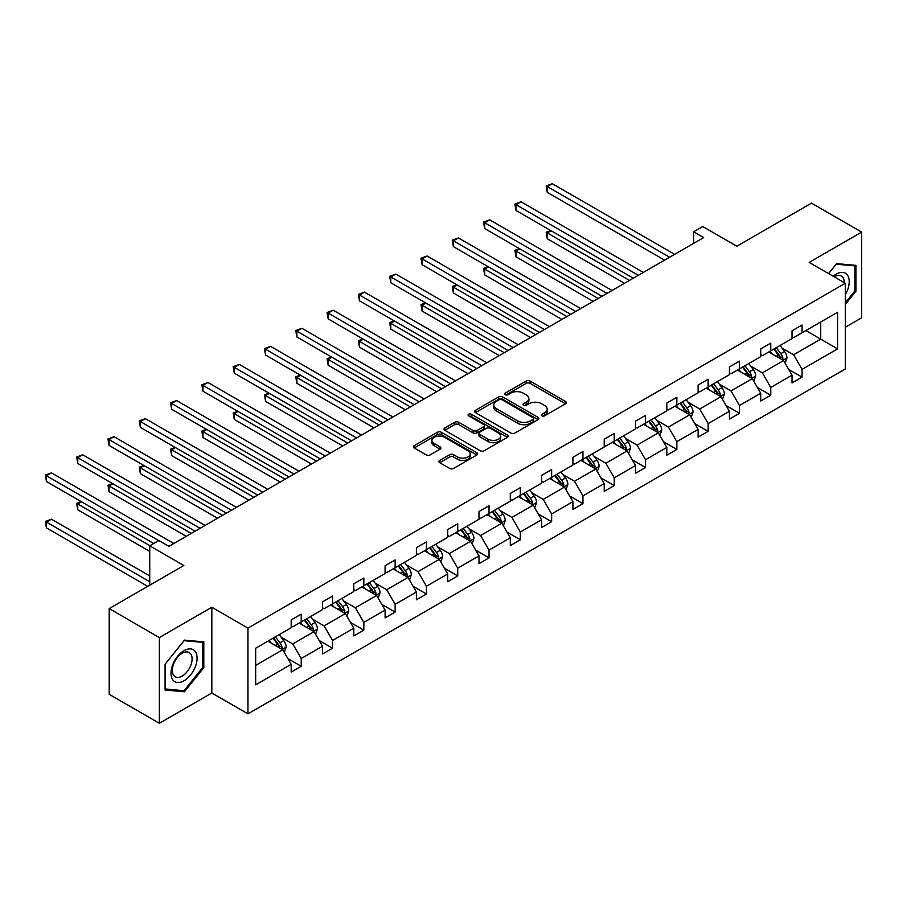 <?xml version="1.0" encoding="UTF-8"?>
<svg xmlns="http://www.w3.org/2000/svg" width="907" height="907" viewBox="0 0 907 907"><rect width="100%" height="100%" fill="white"/><g stroke="black" fill="none" stroke-linecap="round" stroke-linejoin="round"><path stroke-width="1.36" d="M541.864 415.871A1.95 1.122 0 0 0 544.619 415.871L565.549 403.785A2.789 1.61 0 0 0 566.365 402.651A2.789 1.61 0 0 0 565.549 401.506L530.096 381.042A2.789 1.61 0 0 0 526.162 381.042L505.233 393.128A1.95 1.122 0 0 0 504.655 393.921A1.95 1.122 0 0 0 505.233 394.715A1.95 1.122 0 0 0 507.988 394.715L510.698 393.15A8.911 5.147 0 0 1 523.305 393.15L526.253 394.862A8.911 5.147 0 0 1 528.872 398.49A8.911 5.147 0 0 1 526.253 402.13L523.543 403.694A1.95 1.122 0 0 0 522.976 404.499A1.95 1.122 0 0 0 523.543 405.293A1.95 1.122 0 0 0 526.309 405.293L529.008 403.728A8.911 5.147 0 0 1 541.615 403.728L544.574 405.429A8.911 5.147 0 0 1 547.182 409.068A8.911 5.147 0 0 1 544.574 412.708L541.864 414.272A1.95 1.122 0 0 0 541.298 415.066A1.95 1.122 0 0 0 541.864 415.871L541.864 414.272M845.301 327.268L861.65 317.824L861.65 232.101L811.482 203.134L736.847 246.228L702.732 226.535L693.606 231.807L693.606 243.393M159.36 723.287L211.83 692.993L211.83 607.271L159.36 637.564L159.36 723.287L109.203 694.331L109.203 608.597L183.838 565.503L149.734 545.81L149.734 585.196M159.36 637.564L109.203 608.597M439.691 460.416A2.789 1.61 0 0 0 438.875 461.55A2.789 1.61 0 0 0 439.691 462.683L449.645 468.431A2.789 1.61 0 0 0 453.579 468.431L476.821 455.008A2.789 1.61 0 0 0 477.638 453.874A2.789 1.61 0 0 0 476.821 452.74L441.369 432.265A2.789 1.61 0 0 0 437.423 432.265L414.193 445.688A2.789 1.61 0 0 0 413.377 446.822A2.789 1.61 0 0 0 414.193 447.956L426.199 454.895A2.789 1.61 0 0 0 430.145 454.895L440.088 449.158A2.789 1.61 0 0 0 440.904 448.013A2.789 1.61 0 0 0 440.088 446.879L434.124 443.444A7.449 4.297 0 0 1 431.947 440.394A7.449 4.297 0 0 1 436.55 436.426A7.449 4.297 0 0 1 444.668 437.355L468.001 450.836A7.449 4.297 0 0 1 470.189 453.874A7.449 4.297 0 0 1 465.586 457.842A7.449 4.297 0 0 1 457.468 456.913L453.579 454.668A2.789 1.61 0 0 0 449.645 454.668L439.691 460.416L439.691 462.683M149.734 545.81L158.861 540.538L168.895 546.331L703.639 237.6L693.606 231.807M211.83 607.271L247.951 628.12L845.301 283.245L845.301 368.968L247.951 713.843L247.951 628.12M861.65 232.101L809.18 262.395L845.301 283.245M510.89 433.07A2.789 1.61 0 0 0 514.836 433.07L538.078 419.646A2.789 1.61 0 0 0 538.894 418.512A2.789 1.61 0 0 0 538.078 417.367L502.625 396.903A2.789 1.61 0 0 0 498.68 396.903L475.438 410.327A2.789 1.61 0 0 0 474.622 411.461A2.789 1.61 0 0 0 475.438 412.594L510.89 433.07M469.429 416.29A1.95 1.122 0 0 1 471.402 416.562L471.402 414.25L507.444 435.054A2.789 1.61 0 0 1 508.26 436.188A2.789 1.61 0 0 1 507.444 437.333L484.202 450.745A2.789 1.61 0 0 1 480.268 450.745L444.815 430.281L444.815 428.002A2.789 1.61 0 0 0 443.999 429.136A2.789 1.61 0 0 0 444.815 430.281M444.815 428.002L454.758 422.265A2.789 1.61 0 0 1 458.704 422.265L473.08 430.564A2.789 1.61 0 0 0 477.014 430.564L483.612 426.755A2.789 1.61 0 0 0 484.429 425.621A2.789 1.61 0 0 0 483.612 424.476L468.647 415.837A1.95 1.122 0 0 1 468.08 415.043A1.95 1.122 0 0 1 469.282 414A1.95 1.122 0 0 1 471.402 414.25M255.672 648.222L291.192 627.712L291.192 619.957L301.226 614.164L301.226 621.919L322.495 609.64L322.495 601.885L332.529 596.092L332.529 603.847L353.798 591.568L353.798 583.813L363.832 578.02L363.832 585.775L385.101 573.496L385.101 565.741L395.135 559.948L395.135 567.703L416.404 555.424L416.404 547.669L426.437 541.876L426.437 549.631L447.707 537.352L447.707 529.597L457.729 523.804L457.729 531.559L478.998 519.28L478.998 511.525L489.032 505.732L489.032 513.487L510.301 501.208L510.301 493.453L520.335 487.66L520.335 495.415L541.604 483.136L541.604 475.381L551.637 469.588L551.637 477.343L572.907 465.064L572.907 457.309L582.94 451.516L582.94 459.271L604.209 446.992L604.209 439.237L614.243 433.444L614.243 441.199L635.512 428.92L635.512 421.165L645.546 415.372L645.546 423.127L666.815 410.848L666.815 403.093L676.849 397.3L676.849 405.055L698.118 392.776L698.118 385.022L708.152 379.228L708.152 386.983L729.421 374.704L729.421 366.95L739.454 361.156L739.454 368.911L760.724 356.632L760.724 348.878L770.757 343.084L770.757 350.839L792.026 338.56L792.026 330.806L802.06 325.012L802.06 332.767L837.569 312.269L837.569 348.878L802.06 369.376L802.06 377.142L792.026 382.935L792.026 375.169L770.757 387.448L770.757 395.214L760.724 401.007L760.724 393.241L739.454 405.52L739.454 413.286L729.421 419.079L729.421 411.313L708.152 423.592L708.152 431.358L698.118 437.151L698.118 429.385L676.849 441.664L676.849 449.43L666.815 455.223L666.815 447.457L645.546 459.736L645.546 467.502L635.512 473.295L635.512 465.529L614.243 477.808L614.243 485.574L604.209 491.367L604.209 483.601L582.94 495.88L582.94 503.646L572.907 509.439L572.907 501.673L551.637 513.952L551.637 521.718L541.604 527.511L541.604 519.745L520.335 532.024L520.335 539.79L510.301 545.583L510.301 537.817L489.032 550.096L489.032 557.862L478.998 563.655L478.998 555.889L457.729 568.167L457.729 575.934L447.707 581.727L447.707 573.961L426.437 586.239L426.437 594.006L416.404 599.799L416.404 592.033L395.135 604.311L395.135 612.078L385.101 617.871L385.101 610.105L363.832 622.383L363.832 630.15L353.798 635.943L353.798 628.177L332.529 640.455L332.529 648.222L322.495 654.015L322.495 646.249L301.226 658.527L301.226 666.294L291.192 672.087L291.192 664.321L255.672 684.83L255.672 648.222M299.219 623.086L314.06 631.657L292.791 643.936L281.181 637.224M292.791 643.936L301.226 658.527M314.06 631.657L322.495 646.249M291.192 625.864L292.791 626.794L301.226 621.919M330.522 605.014L345.363 613.586L324.094 625.864L312.484 619.152M324.094 625.864L332.529 640.455M345.363 613.586L353.798 628.177M322.495 607.792L324.094 608.722L332.529 603.847M361.825 586.942L376.666 595.514L355.397 607.792L343.787 601.08M355.397 607.792L363.832 622.383M376.666 595.514L385.101 610.105M353.798 589.72L355.397 590.65L363.832 585.775M393.128 568.87L407.969 577.442L386.699 589.72L375.09 583.008M386.699 589.72L395.135 604.311M407.969 577.442L416.404 592.033M385.101 571.648L386.699 572.578L395.135 567.703M424.419 550.798L439.271 559.37L418.002 571.648L406.393 564.936M418.002 571.648L426.437 586.239M439.271 559.37L447.707 573.961M416.404 553.576L418.002 554.506L426.437 549.631M455.722 532.726L470.574 541.298L449.305 553.576L437.696 546.864M449.305 553.576L457.729 568.167M470.574 541.298L478.998 555.889M447.707 535.504L449.305 536.434L457.729 531.559M487.025 514.654L501.877 523.226L480.608 535.504L468.998 528.792M480.608 535.504L489.032 550.096M501.877 523.226L510.301 537.817M478.998 517.432L480.608 518.362L489.032 513.487M518.328 496.583L533.18 505.154L511.911 517.432L500.301 510.72M511.911 517.432L520.335 532.024M533.18 505.154L541.604 519.745M510.301 499.36L511.911 500.29L520.335 495.415M549.631 478.511L564.483 487.082L543.214 499.36L531.604 492.648M543.214 499.36L551.637 513.952M564.483 487.082L572.907 501.673M541.604 481.288L543.214 482.218L551.637 477.343M580.933 460.439L595.786 469.01L574.516 481.288L562.896 474.576M574.516 481.288L582.94 495.88M595.786 469.01L604.209 483.601M572.907 463.216L574.516 464.146L582.94 459.271M612.236 442.367L627.088 450.938L605.819 463.216L594.198 456.504M605.819 463.216L614.243 477.808M627.088 450.938L635.512 465.529M604.209 445.144L605.819 446.063L614.243 441.199M643.539 424.295L658.391 432.866L637.122 445.144L625.501 438.432M637.122 445.144L645.546 459.736M658.391 432.866L666.815 447.457M635.512 427.072L637.122 427.991L645.546 423.127M674.842 406.223L689.694 414.794L668.425 427.072L656.804 420.36M668.425 427.072L676.849 441.664M689.694 414.794L698.118 429.385M666.815 409L668.425 409.919L676.849 405.055M706.145 388.151L720.997 396.722L699.728 409L688.107 402.289M699.728 409L708.152 423.592M720.997 396.722L729.421 411.313M698.118 390.928L699.728 391.847L708.152 386.983M737.448 370.079L752.288 378.65L731.019 390.928L719.41 384.217M731.019 390.928L739.454 405.52M752.288 378.65L760.724 393.241M729.421 372.856L731.019 373.775L739.454 368.911M768.751 351.995L783.591 360.578L762.322 372.856L750.713 366.145M762.322 372.856L770.757 387.448M783.591 360.578L792.026 375.169M760.724 354.784L762.322 355.703L770.757 350.839M805.87 330.567L820.722 339.139L793.625 354.784L782.015 348.073M793.625 354.784L802.06 369.376M837.569 348.878L820.722 339.139L820.722 321.996L837.569 312.269M211.83 692.993L247.951 713.843M792.026 336.712L793.625 337.631L802.06 332.767M255.672 665.364L282.769 649.729L267.916 641.158M282.769 649.729L291.192 664.321M788.716 369.432L802.06 377.142M757.413 387.504L770.757 395.214M726.11 405.576L739.454 413.286M694.807 423.648L708.152 431.358M663.505 441.72L676.849 449.43M632.202 459.792L645.546 467.502M600.899 477.864L614.243 485.574M569.596 495.936L582.94 503.646M538.293 514.008L551.637 521.718M506.99 532.08L520.335 539.79M475.687 550.152L489.032 557.862M444.396 568.224L457.729 575.934M413.093 586.296L426.437 594.006M381.79 604.368L395.135 612.078M350.487 622.44L363.832 630.15M319.185 640.512L332.529 648.222M287.882 658.584L301.226 666.294M845.301 304.401L855.936 291.17L855.936 265.354L836.571 263.631L828.567 273.585M203.803 667.677L203.803 641.861L184.438 640.127L165.085 664.219L165.085 690.034L184.438 691.758L203.803 667.677L202.805 667.098M542.647 416.143L544.574 415.032A8.911 5.147 0 0 0 547.182 411.393L547.182 409.068M528.872 398.49L528.872 400.815A8.911 5.147 0 0 1 526.253 404.454L524.325 405.565M565.514 403.808L530.096 383.355A2.789 1.61 0 0 0 526.162 383.355L506.015 394.987M538.032 419.669L502.625 399.216A2.789 1.61 0 0 0 498.68 399.216L475.483 412.617M533.146 419.306A1.95 1.122 0 0 0 533.724 418.512A1.95 1.122 0 0 0 533.146 417.719L502.025 399.749A1.95 1.122 0 0 0 499.269 399.749L496.412 401.393A8.911 5.147 0 0 0 493.805 405.032A8.911 5.147 0 0 0 496.412 408.672L517.693 420.95A8.911 5.147 0 0 0 530.289 420.95L533.146 419.306L533.146 421.619A1.95 1.122 0 0 0 533.724 420.825L533.724 418.512M493.805 405.032L493.805 407.356A8.911 5.147 0 0 0 496.412 410.996L496.412 408.672M533.146 421.619L530.289 423.274A8.911 5.147 0 0 1 517.693 423.274L496.412 410.996M444.849 430.303L454.758 424.578L454.758 422.265M484.429 425.621L484.429 427.934A2.789 1.61 0 0 1 483.612 429.068L477.014 432.877A2.789 1.61 0 0 1 473.08 432.877L458.704 424.578A2.789 1.61 0 0 0 454.758 424.578M471.402 416.562L507.41 437.355M488 439.181A7.449 4.297 0 0 0 496.118 440.11A7.449 4.297 0 0 0 500.721 436.131A7.449 4.297 0 0 0 498.533 433.093L490.313 428.342A2.789 1.61 0 0 0 486.367 428.342L479.769 432.151A2.789 1.61 0 0 0 478.953 433.297A2.789 1.61 0 0 0 479.769 434.43L488 439.181L488 441.494A7.449 4.297 0 0 0 496.118 442.423A7.449 4.297 0 0 0 500.721 438.455L500.721 436.131M478.953 433.297L478.953 435.609A2.789 1.61 0 0 0 479.769 436.743L479.769 434.43M488 441.494L479.769 436.743M470.189 453.874L470.189 456.187A7.449 4.297 0 0 1 465.586 460.166A7.449 4.297 0 0 1 457.468 459.237L453.579 456.981A2.789 1.61 0 0 0 449.645 456.981L439.736 462.706M431.947 440.394L431.947 442.718A7.449 4.297 0 0 0 434.124 445.756L434.124 443.444M440.054 449.18L434.124 445.756M476.821 452.74L476.821 455.008L441.369 434.589A2.789 1.61 0 0 0 437.423 434.589L414.227 447.979M854.927 290.591L855.936 291.17M182.398 690.578L184.438 691.758M785.122 363.219L786.97 357.891A7.517 4.342 -120 0 0 784.566 351.485L780.065 345.465M771.982 353.866L770.032 351.258M551.093 230.741L547.284 232.94L547.284 238.734L624.481 283.301M782.48 359.932L782.911 358.208A7.517 4.342 -120 0 0 780.757 353.685L776.245 347.664M774.363 348.753L779.328 355.374A3.832 2.211 60 0 1 780.02 356.542L782.911 358.208M773.841 349.059L778.342 355.079A7.517 4.342 60 0 1 780.224 358.628M547.284 238.734L546.184 232.305L629.492 280.41M546.184 232.305L550.662 230.491M669.627 257.237L547.284 186.604L552.306 183.713L674.638 254.345M664.604 260.139L547.284 192.397L547.284 186.604L546.184 185.969L552.306 183.713M547.284 192.397L546.184 185.969M753.819 381.291L755.667 375.963A7.517 4.342 -120 0 0 753.264 369.557L748.763 363.537M740.679 371.938L738.729 369.33M519.802 248.813L515.981 251.024L515.981 256.806L593.178 301.373M751.189 378.004L751.608 376.28A7.517 4.342 -120 0 0 749.454 371.757L744.942 365.736M743.06 366.825L748.026 373.446A3.832 2.211 60 0 1 748.717 374.614L751.608 376.28M742.538 367.131L747.039 373.151A7.517 4.342 60 0 1 748.921 376.7M515.981 256.806L514.881 250.377L598.189 298.482M514.881 250.377L519.36 248.563M722.516 399.363L724.364 394.035A7.517 4.342 -120 0 0 721.961 387.629L717.46 381.609M709.376 390.01L707.426 387.402M488.499 266.885L484.678 269.096L484.678 274.878L561.875 319.445M719.886 396.076L720.305 394.352A7.517 4.342 -120 0 0 718.151 389.829L713.65 383.808M711.757 384.897L716.723 391.518A3.832 2.211 60 0 1 717.414 392.686L720.305 394.352M711.235 385.203L715.736 391.223A7.517 4.342 60 0 1 717.618 394.772M484.678 274.878L483.578 268.449L566.886 316.554M483.578 268.449L488.057 266.635M638.324 275.309L515.981 204.676L521.003 201.785L643.335 272.417M633.301 278.211L515.981 210.469L515.981 204.676L514.881 204.041L521.003 201.785M515.981 210.469L514.881 204.041M607.021 293.38L484.678 222.748L489.701 219.857L612.032 290.489M601.999 296.283L484.678 228.541L484.678 222.748L483.578 222.113L489.701 219.857M484.678 228.541L483.578 222.113M845.301 294.696A18.446 10.646 120 0 0 847.467 290.217A18.446 10.646 120 0 0 846.639 274.186A18.446 10.646 120 0 0 833.204 276.261M844.213 282.621A13.968 8.061 120 0 0 841.322 276.057A13.968 8.061 120 0 0 834.202 276.839M828.601 273.608L836.163 264.198L854.927 265.876L854.927 290.886L845.301 302.87M853.68 265.15L854.927 265.876M195.334 666.724A18.446 10.646 120 0 0 190.561 648.902A18.446 10.646 120 0 0 172.749 664.706A18.446 10.646 120 0 0 177.523 682.518A18.446 10.646 120 0 0 195.334 666.724M190.765 665.421A13.968 8.061 120 0 0 189.2 652.564A13.968 8.061 120 0 0 173.656 663.89A13.968 8.061 120 0 0 175.232 676.747A13.968 8.061 120 0 0 190.765 665.421M165.278 689.048L165.278 664.037L184.042 640.693L202.805 642.371L202.805 667.393L184.042 690.726L165.085 688.935M201.558 641.657L202.805 642.371M691.213 417.435L693.061 412.107A7.517 4.342 -120 0 0 690.658 405.701L686.157 399.681M678.073 408.082L676.123 405.474M457.196 284.957L453.375 287.168L453.375 292.95L530.572 337.517M688.583 414.148L689.003 412.424A7.517 4.342 -120 0 0 686.848 407.901L682.347 401.88M680.454 402.969L685.42 409.59A3.832 2.211 60 0 1 686.111 410.758L689.003 412.424M679.933 403.275L684.445 409.295A7.517 4.342 60 0 1 686.316 412.844M453.375 292.95L452.276 286.521L535.583 334.626M452.276 286.521L456.754 284.707M575.718 311.452L453.375 240.82L458.398 237.929L580.729 308.561M570.707 314.355L453.375 246.613L453.375 240.82L452.276 240.185L458.398 237.929M453.375 246.613L452.276 240.185M659.911 435.507L661.759 430.179A7.517 4.342 -120 0 0 659.355 423.773L654.854 417.753M646.77 426.154L644.82 423.546M425.893 303.029L422.072 305.24L422.072 311.022L499.269 355.589M657.28 432.22L657.7 430.496A7.517 4.342 -120 0 0 655.546 425.973L651.045 419.964M649.151 421.041L654.117 427.662A3.832 2.211 60 0 1 654.809 428.83L657.7 430.496M648.63 421.347L653.142 427.367A7.517 4.342 60 0 1 655.013 430.916M422.072 311.022L420.973 304.593L504.281 352.698M420.973 304.593L425.451 302.779M544.415 329.524L422.072 258.892L427.095 256.001L549.438 326.633M539.404 332.427L422.072 264.685L422.072 258.892L420.973 258.257L427.095 256.001M422.072 264.685L420.973 258.257M628.608 453.579L630.456 448.251A7.517 4.342 -120 0 0 628.052 441.845L623.551 435.825M615.468 444.226L613.517 441.618M394.59 321.101L390.781 323.311L390.781 329.094L467.967 373.661M625.977 450.291L626.397 448.568A7.517 4.342 -120 0 0 624.243 444.045L619.742 438.036M617.86 439.113L622.814 445.734A3.832 2.211 60 0 1 623.506 446.902L626.397 448.568M617.327 439.419L621.839 445.439A7.517 4.342 60 0 1 623.71 448.988M390.781 329.094L389.67 322.665L472.978 370.77M389.67 322.665L394.148 320.851M513.113 347.596L390.781 276.964L395.792 274.073L518.135 344.705M508.101 350.499L390.781 282.757L390.781 276.964L389.67 276.329L395.792 274.073M390.781 282.757L389.67 276.329M597.305 471.651L599.153 466.323A7.517 4.342 -120 0 0 596.749 459.917L592.248 453.897M584.165 462.298L582.215 459.69M363.288 339.173L359.478 341.383L359.478 347.166L436.664 391.733M594.675 468.363L595.094 466.64A7.517 4.342 -120 0 0 592.94 462.117L588.439 456.108M586.557 457.185L591.511 463.806A3.832 2.211 60 0 1 592.203 464.974L595.094 466.64M586.024 457.491L590.536 463.511A7.517 4.342 60 0 1 592.407 467.06M359.478 347.166L358.367 340.737L441.686 388.842M358.367 340.737L362.845 338.923M481.81 365.668L359.478 295.036L364.489 292.145L486.832 362.777M476.799 368.571L359.478 300.829L359.478 295.036L358.367 294.401L364.489 292.145M359.478 300.829L358.367 294.401M566.002 489.723L567.85 484.395A7.517 4.342 -120 0 0 565.446 477.989L560.945 471.969M552.873 480.37L550.912 477.762M331.985 357.245L328.175 359.455L328.175 365.238L405.361 409.805M563.372 486.435L563.791 484.712A7.517 4.342 -120 0 0 561.637 480.188L557.136 474.18M555.254 475.257L560.209 481.878A3.832 2.211 60 0 1 560.9 483.046L563.791 484.712M554.721 475.563L559.234 481.583A7.517 4.342 60 0 1 561.104 485.132M328.175 365.238L327.064 358.809L410.383 406.914M327.064 358.809L331.543 356.995M450.507 383.74L328.175 313.108L333.186 310.217L455.529 380.849M445.496 386.643L328.175 318.901L328.175 313.108L327.064 312.473L333.186 310.217M328.175 318.901L327.064 312.473M534.699 507.795L536.547 502.467A7.517 4.342 -120 0 0 534.155 496.061L529.643 490.041M521.57 498.442L519.609 495.834M300.682 375.317L296.872 377.527L296.872 383.31L374.058 427.877M532.069 504.507L532.488 502.784A7.517 4.342 -120 0 0 530.334 498.26L525.833 492.252M523.951 493.329L528.906 499.95A3.832 2.211 60 0 1 529.597 501.118L532.488 502.784M523.43 493.635L527.931 499.655A7.517 4.342 60 0 1 529.801 503.204M296.872 383.31L295.761 376.881L379.081 424.986M295.761 376.881L300.24 375.067M419.204 401.812L296.872 331.18L301.884 328.289L424.227 398.921M414.193 404.715L296.872 336.973L296.872 331.18L295.761 330.545L301.884 328.289M296.872 336.973L295.761 330.545M503.408 525.867L505.244 520.539A7.517 4.342 -120 0 0 502.852 514.133L498.34 508.113M490.268 516.514L488.306 513.906M269.379 393.389L265.57 395.599L265.57 401.382L342.755 445.949M500.766 522.579L501.186 520.856A7.517 4.342 -120 0 0 499.031 516.332L494.53 510.324M492.648 511.401L497.603 518.022A3.832 2.211 60 0 1 498.306 519.189L501.186 520.856M492.127 511.707L496.628 517.727A7.517 4.342 60 0 1 498.499 521.276M265.57 401.382L264.459 394.953L347.778 443.058M264.459 394.953L268.937 393.139M387.901 419.884L265.57 349.252L270.581 346.361L392.924 416.993M382.89 422.787L265.57 355.045L265.57 349.252L264.459 348.617L270.581 346.361M265.57 355.045L264.459 348.617M472.105 543.939L473.942 538.611A7.517 4.342 -120 0 0 471.549 532.205L467.037 526.185M458.965 534.586L457.003 531.978M238.076 411.461L234.267 413.671L234.267 419.453L311.452 464.021M469.463 540.651L469.883 538.928A7.517 4.342 -120 0 0 467.729 534.404L463.228 528.396M461.346 529.473L466.3 536.094A3.832 2.211 60 0 1 467.003 537.261L469.883 538.928M460.824 529.779L465.325 535.799A7.517 4.342 60 0 1 467.196 539.348M234.267 419.453L233.167 413.025L316.475 461.13M233.167 413.025L237.634 411.211M356.598 437.956L234.267 367.324L239.278 364.433L361.621 435.065M351.587 440.859L234.267 373.117L234.267 367.324L233.167 366.689L239.278 364.433M234.267 373.117L233.167 366.689M440.802 562.011L442.639 556.683A7.517 4.342 -120 0 0 440.246 550.277L435.734 544.257M427.662 552.658L425.712 550.05M206.773 429.533L202.964 431.743L202.964 437.525L280.15 482.093M438.16 558.723L438.58 557A7.517 4.342 -120 0 0 436.437 552.476L431.925 546.467M430.043 547.545L434.997 554.166A3.832 2.211 60 0 1 435.7 555.333L438.58 557M429.521 547.851L434.022 553.871A7.517 4.342 60 0 1 435.893 557.42M202.964 437.525L201.864 431.097L285.172 479.202M201.864 431.097L206.331 429.283M325.307 456.028L202.964 385.396L207.975 382.505L330.318 453.137M320.284 458.931L202.964 391.189L202.964 385.396L201.864 384.761L207.975 382.505M202.964 391.189L201.864 384.761M409.499 580.083L411.347 574.755A7.517 4.342 -120 0 0 408.944 568.349L404.443 562.329M396.359 570.73L394.409 568.122M175.47 447.605L171.661 449.815L171.661 455.597L248.847 500.165M406.858 576.795L407.277 575.072A7.517 4.342 -120 0 0 405.134 570.548L400.622 564.539M398.74 565.617L403.694 572.238A3.832 2.211 60 0 1 404.397 573.405L407.277 575.072M398.218 565.923L402.719 571.943A7.517 4.342 60 0 1 404.59 575.492M171.661 455.597L170.561 449.169L253.869 497.274M170.561 449.169L175.028 447.355M294.004 474.1L171.661 403.468L176.684 400.577L299.015 471.209M288.982 477.003L171.661 409.261L171.661 403.468L170.561 402.833L176.684 400.577M171.661 409.261L170.561 402.833M378.196 598.155L380.044 592.827A7.517 4.342 -120 0 0 377.641 586.421L373.14 580.401M365.056 588.802L363.106 586.194M144.168 465.676L140.358 467.887L140.358 473.669L217.555 518.237M375.555 594.867L375.986 593.144A7.517 4.342 -120 0 0 373.831 588.62L369.319 582.611M367.437 583.689L372.392 590.31A3.832 2.211 60 0 1 373.094 591.477L375.986 593.144M366.916 583.995L371.417 590.015A7.517 4.342 60 0 1 373.299 593.563M140.358 473.669L139.259 467.241L222.566 515.346M139.259 467.241L143.737 465.427M262.701 492.172L140.358 421.54L145.381 418.649L267.712 489.281M257.679 495.075L140.358 427.333L140.358 421.54L139.259 420.905L145.381 418.649M140.358 427.333L139.259 420.905M346.893 616.227L348.742 610.899A7.517 4.342 -120 0 0 346.338 604.493L341.837 598.473M333.753 606.874L331.803 604.266M112.876 483.748L109.055 485.959L109.055 491.741L186.252 536.309M344.252 612.939L344.683 611.216A7.517 4.342 -120 0 0 342.529 606.692L338.016 600.683M336.134 601.76L341.1 608.382A3.832 2.211 60 0 1 341.792 609.549L344.683 611.216M335.613 602.067L340.114 608.087A7.517 4.342 60 0 1 341.996 611.635M109.055 491.741L107.956 485.313L191.264 533.418M107.956 485.313L112.434 483.499M231.398 510.244L109.055 439.612L114.078 436.721L236.41 507.353M226.376 513.147L109.055 445.405L109.055 439.612L107.956 438.977L114.078 436.721M109.055 445.405L107.956 438.977M315.591 634.299L317.439 628.97A7.517 4.342 -120 0 0 315.035 622.565L310.534 616.545M302.45 624.946L300.5 622.338M81.573 501.82L77.753 504.031L77.753 509.813L149.734 551.377M312.96 631.011L313.38 629.288A7.517 4.342 -120 0 0 311.226 624.764L306.713 618.755M304.831 619.844L309.797 626.454A3.832 2.211 60 0 1 310.489 627.621L313.38 629.288M304.31 620.139L308.811 626.159A7.517 4.342 60 0 1 310.693 629.707M77.753 509.813L76.653 503.385L149.927 545.697M76.653 503.385L81.131 501.571M200.096 528.316L77.753 457.684L82.775 454.792L205.107 525.425M195.073 531.219L77.753 463.477L77.753 457.684L76.653 457.049L82.775 454.792M77.753 463.477L76.653 457.049M284.288 652.371L286.136 647.042A7.517 4.342 -120 0 0 283.732 640.637L279.231 634.617M271.148 643.018L269.198 640.41M149.734 575.934L51.472 519.201L46.45 522.103L46.45 527.897L147.728 586.353M281.658 649.083L282.077 647.36A7.517 4.342 -120 0 0 279.923 642.836L275.422 636.827M273.529 637.916L278.494 644.526A3.832 2.211 60 0 1 279.186 645.693L282.077 647.36M273.007 638.211L277.519 644.231A7.517 4.342 60 0 1 279.39 647.779M46.45 527.897L45.35 521.457L149.734 581.727M45.35 521.457L51.472 519.201M158.759 540.595L46.45 475.756L51.472 472.864L173.804 543.497M153.748 543.497L46.45 481.549L46.45 475.756L45.35 475.121L51.472 472.864M46.45 481.549L45.35 475.121M544.574 415.032L544.574 412.708M523.543 405.293L523.543 403.694M526.253 404.454L526.253 402.13M505.233 394.715L505.233 393.128M526.162 383.355L526.162 381.042M530.096 383.355L530.096 381.042M565.549 403.785L565.549 401.506M475.438 412.594L475.438 410.327M498.68 399.216L498.68 396.903M502.625 399.216L502.625 396.903M538.078 419.646L538.078 417.367M517.693 423.274L517.693 420.95M530.289 423.274L530.289 420.95M458.704 424.578L458.704 422.265M473.08 432.877L473.08 430.564M477.014 432.877L477.014 430.564M483.612 429.068L483.612 426.755M507.444 437.333L507.444 435.054M449.645 456.981L449.645 454.668M453.579 456.981L453.579 454.668M457.468 459.237L457.468 456.913M440.088 449.158L440.088 446.879M414.193 447.956L414.193 445.688M437.423 434.589L437.423 432.265M441.369 434.589L441.369 432.265M783.058 360.26L786.913 358.027M780.757 353.685L784.566 351.485M776.211 356.304L778.342 355.079M751.756 378.332L755.61 376.099M749.454 371.757L753.264 369.557M744.908 374.376L747.039 373.151M720.453 396.404L724.308 394.171M718.151 389.829L721.961 387.629M713.605 392.448L715.736 391.223M689.15 414.476L693.016 412.243M686.848 407.901L690.658 405.701M682.302 410.52L684.445 409.295M657.847 432.548L661.713 430.315M655.546 425.973L659.355 423.773M650.999 428.592L653.142 427.367M626.544 450.62L630.41 448.387M624.243 444.045L628.052 441.845M619.696 446.663L621.839 445.439M595.241 468.692L599.108 466.459M592.94 462.117L596.749 459.917M588.394 464.735L590.536 463.511M563.939 486.764L567.805 484.531M561.637 480.188L565.446 477.989M557.091 482.807L559.234 481.583M532.636 504.836L536.502 502.603M530.334 498.26L534.155 496.061M525.788 500.879L527.931 499.655M501.333 522.908L505.199 520.675M499.031 516.332L502.852 514.133M494.485 518.951L496.628 517.727M470.03 540.98L473.896 538.747M467.729 534.404L471.549 532.205M463.182 537.023L465.325 535.799M438.727 559.052L442.593 556.819M436.437 552.476L440.246 550.277M431.891 555.095L434.022 553.871M407.424 577.124L411.29 574.891M405.134 570.548L408.944 568.349M400.588 573.167L402.719 571.943M376.133 595.196L379.988 592.963M373.831 588.62L377.641 586.421M369.285 591.239L371.417 590.015M344.83 613.268L348.685 611.035M342.529 606.692L346.338 604.493M337.982 609.311L340.114 608.087M313.527 631.34L317.382 629.107M311.226 624.764L315.035 622.565M306.679 627.383L308.811 626.159M282.224 649.412L286.079 647.179M279.923 642.836L283.732 640.637M275.377 645.467L277.519 644.231"/></g></svg>
